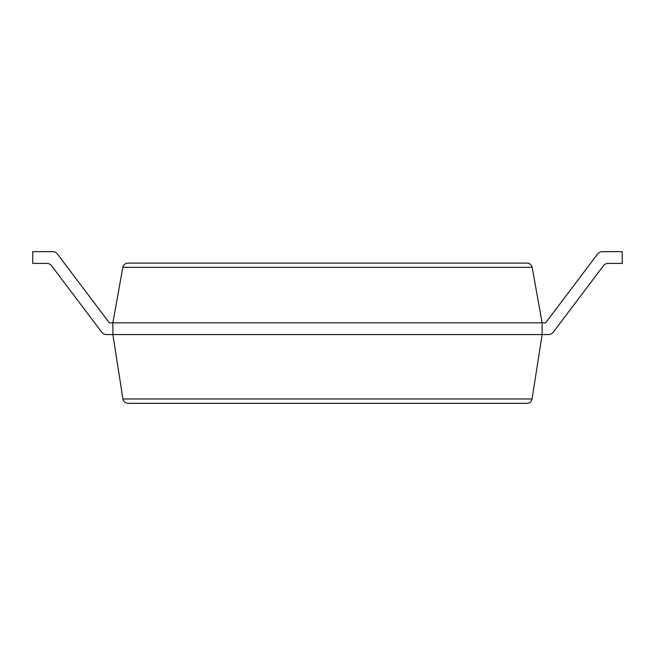 <?xml version="1.0" encoding="UTF-8"?>
<svg xmlns="http://www.w3.org/2000/svg" width="655" height="655" viewBox="0 0 655 655"><rect width="100%" height="100%" fill="white"/><g stroke="black" fill="none" stroke-linecap="round" stroke-linejoin="round"><path stroke-width="0.98" d="M122.927 398.977L112.873 334.566L548.571 334.566A5.87 5.87 0 0 0 553.246 332.232L603.443 265.733A5.87 5.87 0 0 1 608.127 263.4L622.25 263.4L622.25 251.667L602.281 251.667A5.87 5.87 0 0 0 597.597 254.001L545.648 322.833L112.873 322.833L112.873 334.566L106.429 334.566A5.87 5.87 0 0 1 101.754 332.232L51.557 265.733A5.87 5.87 0 0 0 46.873 263.4L32.75 263.4L32.75 251.667L52.719 251.667A5.87 5.87 0 0 1 57.403 254.001L109.352 322.833L112.873 322.833L122.845 267.355C123.517 264.726 125.211 263.31 127.913 263.113L527.087 263.113C529.789 263.31 531.483 264.726 532.155 267.355L542.127 322.833L542.127 334.566L532.073 398.977C531.434 401.671 529.739 403.12 526.98 403.333L128.02 403.333C125.261 403.12 123.566 401.671 122.927 398.977L532.073 398.977M32.75 251.667L52.719 251.667L32.75 251.667M57.403 254.001L109.352 322.833L57.403 254.001M597.597 254.001L545.648 322.833L597.597 254.001M542.127 334.566L548.571 334.566L542.127 334.566M122.845 267.355L532.155 267.355"/></g></svg>
